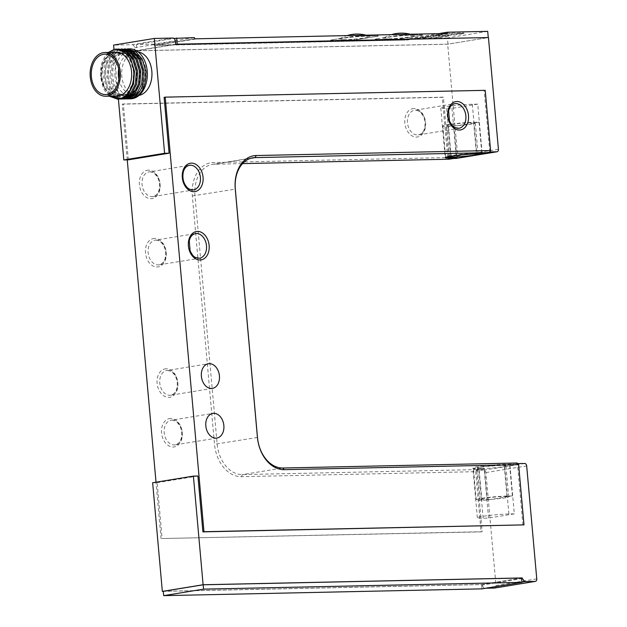 <?xml version="1.0" encoding="UTF-8"?>
<svg xmlns="http://www.w3.org/2000/svg" width="627" height="627" viewBox="0 0 627 627"><rect width="100%" height="100%" fill="white"/><g stroke="black" fill="none" stroke-linecap="round" stroke-linejoin="round"><path stroke-width="0.47" stroke-dasharray="3.13 2.35" d="M508.191 496.623L487.257 500.04L481.849 500.158A18.293 1.285 -5.1 0 1 476.191 499.735A18.293 1.285 -5.1 0 1 487.187 497.564A18.293 1.285 -5.1 0 1 506.984 496.051L512.392 495.941L508.191 496.623A14.303 1.003 -5.1 0 1 508.662 496.835A14.303 1.003 -5.1 0 1 491.458 499.358A14.303 1.003 -5.1 0 1 480.172 499.374A14.303 1.003 -5.1 0 1 492.54 497.274A14.303 1.003 -5.1 0 1 508.191 496.623M163.294 591.308L481.614 584.521L521.507 578.008M482.006 588.863L481.614 584.521M514.305 513.866L488.558 518.067L483.151 518.184A18.747 1.317 -5.1 0 1 477.351 517.753A18.747 1.317 -5.1 0 1 488.613 515.527A18.747 1.317 -5.1 0 1 508.897 513.983L514.305 513.866L509.931 464.85L504.218 465.015A18.293 1.285 -5.1 0 0 484.412 466.527A18.293 1.285 -5.1 0 0 473.424 468.69A18.293 1.285 -5.1 0 0 479.083 469.121L484.491 469.004L484.122 468.408L478.714 468.518A18.747 1.317 -5.1 0 1 472.923 468.087A18.747 1.317 -5.1 0 1 484.177 465.861A18.747 1.317 -5.1 0 1 504.461 464.317L509.876 464.199L517.165 463.008M512.392 495.941L509.626 464.897M487.257 500.04L484.491 469.004M488.558 518.067L484.185 469.051L476.669 470.281L483.887 470.125A2.5 1.795 -99.3 0 1 485.909 472.57L495.988 585.532A2.5 1.795 -99.3 0 1 494.766 587.993M505.425 465.587A14.303 1.003 -5.1 0 1 505.895 465.798A14.303 1.003 -5.1 0 1 497.305 467.491A14.303 1.003 -5.1 0 1 481.826 468.667A14.303 1.003 -5.1 0 1 477.406 468.338A14.303 1.003 -5.1 0 1 489.773 466.229A14.303 1.003 -5.1 0 1 505.425 465.587M521.507 578.063L481.497 584.591L163.302 591.379M521.868 582.099L484.083 588.267L481.497 584.591M481.552 585.21L521.562 578.682M485.878 588.236L484.083 588.267M522.926 525.058L517.44 463.627L509.931 464.85L509.876 464.199M127.25 159.869L122.281 104.153L442.301 97.334L447.67 157.549L213.29 162.542A33.113 23.779 80.7 0 0 192.34 195.953L214.505 444.277A33.113 23.779 80.7 0 0 241.324 476.669L475.705 471.669L476.833 469.599L484.122 468.408M476.833 469.599L242.445 474.592A31.24 22.431 -99.3 0 1 217.138 444.034L194.981 195.718A31.24 22.431 -99.3 0 1 212.482 164.407A31.24 22.431 -99.3 0 1 214.747 164.196L242.563 163.608M152.643 482.759L157.15 482.665L162.134 538.53L482.155 531.712L476.669 470.281M197.913 476.003L157.15 482.665M475.705 471.669L481.081 531.884L162.134 538.53M481.081 531.884L482.155 531.712M161.061 538.711L156.021 482.21M128.339 159.846L123.354 103.98L443.375 97.154L448.854 158.592L453.478 158.49M122.281 104.153L123.354 103.98M343.792 39.752A15.604 1.097 -5.1 0 1 338.972 39.383A15.604 1.097 -5.1 0 1 339.105 39.227A15.604 1.097 -5.1 0 1 354.412 36.907A15.604 1.097 -5.1 0 1 369.883 36.476A15.604 1.097 -5.1 0 1 370.048 36.617A15.604 1.097 -5.1 0 1 360.674 38.466A15.604 1.097 -5.1 0 1 343.792 39.752M343.8 39.814A15.604 1.097 -5.1 0 1 338.972 39.446A15.604 1.097 -5.1 0 1 354.42 36.969A15.604 1.097 -5.1 0 1 370.055 36.679A15.604 1.097 -5.1 0 1 360.682 38.529A15.604 1.097 -5.1 0 1 343.8 39.814M387.854 38.89A15.949 1.121 -5.1 0 1 382.925 38.521A15.949 1.121 -5.1 0 1 383.066 38.349A15.949 1.121 -5.1 0 1 398.701 35.982A15.949 1.121 -5.1 0 1 414.518 35.543A15.949 1.121 -5.1 0 1 414.69 35.684A15.949 1.121 -5.1 0 1 405.105 37.573A15.949 1.121 -5.1 0 1 387.854 38.89M387.854 38.952A15.949 1.121 -5.1 0 1 382.925 38.584A15.949 1.121 -5.1 0 1 398.709 36.045A15.949 1.121 -5.1 0 1 414.69 35.747A15.949 1.121 -5.1 0 1 405.113 37.636A15.949 1.121 -5.1 0 1 387.854 38.952M118.895 79.268A20.213 13.99 -91.2 0 0 132.736 94.003A20.213 13.99 -91.2 0 0 146.02 78.171A20.213 13.99 -91.2 0 0 138.206 55.607M137.775 55.325A20.213 13.99 -91.2 0 0 135.471 54.188M133.026 53.632A20.213 13.99 -91.2 0 0 131.874 53.585A20.213 13.99 -91.2 0 0 118.675 68.899M116.066 52.268A21.867 15.142 -91.2 0 0 101.511 76.58A21.867 15.142 -91.2 0 0 116.998 95.994M129.523 48.859A24.994 17.305 -91.2 0 0 112.884 76.643A24.994 17.305 -91.2 0 0 130.588 98.831M125.933 98.894L118.668 95.947L113.056 88.752L109.913 76.706L111.363 63.915L117.1 53.789L125.651 49.055L127.32 48.906M125.055 98.948L117.257 96.339L111.183 88.791L108.04 76.745L109.498 63.954L115.227 53.828L123.778 49.094L125.447 48.945M122.774 98.956L115.509 96.009L109.897 88.822L106.755 76.776L108.212 63.978L113.942 53.859L122.492 49.125L124.162 48.969M121.897 99.011L114.098 96.401L108.032 88.862L104.889 76.815L106.339 64.017L112.076 53.898L120.627 49.165L122.296 49.008M119.624 99.027L112.358 96.08L106.747 88.893L103.604 76.847L105.054 64.048L110.791 53.922L119.342 49.196L121.011 49.039M118.738 99.082L110.948 96.472L104.874 88.932L101.731 76.886L103.189 64.087L108.918 53.969L117.468 49.235L119.138 49.078M109.216 96.158L103.588 88.956L100.445 76.909L101.903 64.111L107.632 53.993L116.183 49.259L117.852 49.102M139.084 95.367A21.867 15.142 88.8 0 1 137.282 95.563A21.867 15.142 88.8 0 1 121.795 76.149A21.867 15.142 88.8 0 1 136.349 51.837A21.867 15.142 88.8 0 1 138.159 51.955M115.031 76.298A21.867 15.142 88.8 0 1 129.585 51.978A21.867 15.142 88.8 0 1 145.19 73.524A21.867 15.142 88.8 0 1 130.518 95.704A21.867 15.142 88.8 0 1 115.031 76.298M449.959 156.382A14.303 1.003 -5.1 0 1 463.698 154.375A14.303 1.003 -5.1 0 1 477.641 153.905M458.102 125.588A14.303 1.003 -5.1 0 1 451.236 125.941A14.303 1.003 -5.1 0 1 446.816 125.612A14.303 1.003 -5.1 0 1 459.183 123.503A14.303 1.003 -5.1 0 1 474.835 122.853A14.303 1.003 -5.1 0 1 475.305 123.064A14.303 1.003 -5.1 0 1 458.102 125.588L448.493 126.388A18.293 1.285 -5.1 0 1 442.834 125.964A18.293 1.285 -5.1 0 1 453.83 123.793A18.293 1.285 -5.1 0 1 473.628 122.289L479.036 122.171L458.102 125.588M376.615 36.374L359.451 39.172A6.246 0.439 -5.1 0 1 350.658 39.971L332.623 40.355A6.246 0.439 -5.1 0 1 330.695 40.214A6.246 0.439 -5.1 0 1 332.412 39.752L349.576 36.946A6.246 0.439 -5.1 0 1 358.37 36.154L376.404 35.77A6.246 0.439 -5.1 0 1 378.332 35.911A6.246 0.439 -5.1 0 1 376.615 36.374L359.451 39.172M394.947 39.07L376.921 39.454A6.246 0.439 -5.1 0 1 374.993 39.313A6.246 0.439 -5.1 0 1 376.702 38.85L393.874 36.052A6.246 0.439 -5.1 0 1 402.667 35.253L420.701 34.869A6.246 0.439 -5.1 0 1 422.629 35.018A6.246 0.439 -5.1 0 1 420.913 35.473L403.749 38.278A6.246 0.439 -5.1 0 1 394.947 39.07L376.921 39.454M402.667 35.253L420.701 34.869M402.675 35.316A6.246 0.439 174.9 0 0 393.874 36.115L393.874 36.052M376.702 38.85L393.874 36.115M376.709 38.913A6.246 0.439 174.9 0 0 374.993 39.376A6.246 0.439 174.9 0 0 376.929 39.517M394.955 39.133A6.246 0.439 174.9 0 0 403.757 38.341L403.749 38.278M420.913 35.473L403.757 38.341M420.921 35.535A6.246 0.439 174.9 0 0 422.637 35.081A6.246 0.439 174.9 0 0 420.701 34.932M444.755 33.513L404.611 39.877L157.283 45.152L194.856 38.835M358.37 36.154L376.404 35.77M358.378 36.217A6.246 0.439 174.9 0 0 349.576 37.009L349.576 36.946M332.412 39.752L349.576 37.009M332.412 39.814A6.246 0.439 174.9 0 0 330.695 40.277A6.246 0.439 174.9 0 0 332.631 40.418L332.623 40.355M350.658 39.971L332.631 40.418M350.658 40.034A6.246 0.439 174.9 0 0 359.459 39.235M376.623 36.437A6.246 0.439 174.9 0 0 378.34 35.974A6.246 0.439 174.9 0 0 376.412 35.833M447.529 33.45L407.252 40.026L154.25 45.418L194.527 38.843M444.708 33.521L404.627 40.065L157.197 45.034L197.38 38.796L444.708 33.521M154.25 45.418L154.14 44.18L194.417 37.604M154.14 44.18L136.373 44.556L173.953 38.419M177.206 44.188L488.261 37.557L447.984 44.133L136.929 50.763L177.206 44.172M175.623 44.211L134.86 50.865L447.678 44.196L488.449 37.542M498.418 149.257L457.647 155.911L447.678 44.196M164.117 97.326L484.138 90.5L489.836 151.93M457.647 155.911A2.5 1.795 -99.3 0 1 456.425 158.38M113.965 49.384L118.401 99.09M172.817 38.051L132.046 44.705L113.581 45.097M132.046 44.705A3.127 2.242 -99.3 0 1 134.578 47.762L134.86 50.865M108.369 52.433L105.555 55.513L102.201 61.995L100.555 69.769L100.853 77.646L102.914 84.817L105.493 89.363L109.012 93.979L111.739 96.103M489.624 151.93L481.802 153.207L476.395 153.325A18.293 1.285 -5.1 0 0 456.597 154.83A18.293 1.285 -5.1 0 0 445.609 157.001A18.293 1.285 -5.1 0 0 446.009 157.228M456.362 157.361L448.854 158.592M479.036 122.171L481.802 153.207M477.735 104.145L451.989 108.346L446.581 108.463A18.747 1.317 -5.1 0 1 440.789 108.024A18.747 1.317 -5.1 0 1 452.043 105.806A18.747 1.317 -5.1 0 1 472.327 104.254L477.735 104.145L482.171 153.803M451.989 108.346L456.362 157.322M453.901 126.27L456.675 157.314M484.138 90.5L485.212 90.327M449.128 159.203L447.67 157.549M442.301 97.334L443.375 97.154M119.036 98.956L118.652 97.914M129.789 98.729L130.651 95.955L131.513 98.298M105.493 89.363L104.348 87.325L101.582 76.619L102.906 65.239L108.032 56.234L115.666 52.025L123.825 53.734L130.4 60.897L133.692 71.596L132.893 82.968L128.292 91.957L121.183 96.158L113.55 94.442L107.507 87.263L104.74 76.549L106.065 65.169L111.191 56.171L118.824 51.955L126.983 53.663L133.551 60.827L136.843 71.533L136.051 82.897L131.451 91.887L124.342 96.088L116.708 94.371L110.665 87.192L107.891 76.478L109.216 65.098L114.349 56.101L121.975 51.892L130.134 53.601L136.71 60.764L140.001 71.462L139.202 82.835L137.054 88.289M130.8 94.881L128.574 95.782M126.309 96.15L119.287 93.909L113.816 87.129L111.05 76.416L112.374 65.036L117.5 56.03L125.134 51.822L133.292 53.53L139.86 60.694L143.16 71.4L142.36 82.764L137.76 91.754L130.651 95.955M487.712 31.35L447.427 37.926L447.984 44.133M407.252 40.026L407.142 38.788L447.427 37.926M136.373 44.556L136.929 50.763M435.538 34.932L445.436 33.317L463.862 32.925L453.964 34.54L435.538 34.932L435.593 35.551L445.491 33.936L463.917 33.544L454.019 35.159L435.593 35.551M420.043 37.463L430.357 35.778L448.783 35.386L438.469 37.071L420.043 37.463L420.106 38.082L430.412 36.397L448.838 36.005L438.524 37.691L420.106 38.082M439.88 33.443L407.142 38.788M438.524 37.691L438.469 37.071M448.838 36.005L448.783 35.386M430.412 36.397L430.357 35.778M454.019 35.159L453.964 34.54M463.917 33.544L463.862 32.925M445.491 33.936L445.436 33.317M506.984 496.051L504.218 465.015M481.849 500.158L479.083 469.121M483.151 518.184L478.714 468.518M508.897 513.983L504.461 464.317M536.759 578.87L495.988 585.532M485.909 472.57L526.68 465.916M524.65 463.471L483.887 470.125M241.324 476.669L242.445 474.592L282.785 468.008M257.478 437.45L214.505 444.277M170.654 418.46A14.374 10.322 80.7 0 0 163.584 440.076A14.374 10.322 80.7 0 0 181.54 439.692A14.374 10.322 80.7 0 0 170.654 418.46M172.104 420.114A12.493 8.974 -99.3 0 1 182.159 431.713A12.493 8.974 -99.3 0 1 175.223 444.864A12.493 8.974 -99.3 0 1 164.352 433.978A12.493 8.974 -99.3 0 1 171.202 420.2A12.493 8.974 -99.3 0 1 172.104 420.114M166.218 368.801A14.374 10.322 80.7 0 0 159.148 390.409A14.374 10.322 80.7 0 0 177.112 390.025A14.374 10.322 80.7 0 0 166.218 368.801M167.675 370.455A12.493 8.974 -99.3 0 1 177.731 382.047A12.493 8.974 -99.3 0 1 170.795 395.198A12.493 8.974 -99.3 0 1 159.924 384.312A12.493 8.974 -99.3 0 1 166.766 370.533A12.493 8.974 -99.3 0 1 167.675 370.455M192.34 195.953L235.321 189.135M413.945 108.51A14.374 10.322 80.7 0 0 406.876 130.118A14.374 10.322 80.7 0 0 424.832 129.734A14.374 10.322 80.7 0 0 413.945 108.51M154.587 238.432A14.374 10.322 80.7 0 0 147.517 260.04A14.374 10.322 80.7 0 0 165.473 259.656A14.374 10.322 80.7 0 0 154.587 238.432M148.489 170.144A14.374 10.322 80.7 0 0 141.42 191.752A14.374 10.322 80.7 0 0 159.376 191.368A14.374 10.322 80.7 0 0 148.489 170.144M149.939 171.798A12.493 8.974 -99.3 0 1 159.995 183.397A12.493 8.974 -99.3 0 1 153.066 196.549A12.493 8.974 -99.3 0 1 142.196 185.663A12.493 8.974 -99.3 0 1 149.038 171.884A12.493 8.974 -99.3 0 1 149.939 171.798M156.037 240.086A12.493 8.974 -99.3 0 1 166.092 251.678A12.493 8.974 -99.3 0 1 159.156 264.837A12.493 8.974 -99.3 0 1 148.285 253.951A12.493 8.974 -99.3 0 1 155.135 240.165A12.493 8.974 -99.3 0 1 156.037 240.086M454.834 103.659A12.493 8.974 80.7 0 0 447.984 117.437A12.493 8.974 80.7 0 0 458.854 128.323L418.522 134.907A12.493 8.974 -99.3 0 1 407.652 124.021A12.493 8.974 -99.3 0 1 414.494 110.242A12.493 8.974 -99.3 0 1 415.395 110.164A12.493 8.974 -99.3 0 1 425.451 121.756A12.493 8.974 -99.3 0 1 418.522 134.907C421.752 134.1 423.813 131.662 424.706 127.594C425.686 121.309 424.197 116.191 420.255 112.233C419.416 111.198 417.762 110.509 415.27 110.172L454.834 103.659M189.378 165.293A12.493 8.974 80.7 0 0 182.535 179.071A12.493 8.974 80.7 0 0 193.406 189.965L153.066 196.549C156.295 195.742 158.365 193.296 159.25 189.229C160.23 182.943 158.749 177.825 154.798 173.875C153.968 172.833 152.306 172.143 149.814 171.806L189.378 165.293M195.467 233.581A12.493 8.974 80.7 0 0 188.625 247.359A12.493 8.974 80.7 0 0 199.496 258.246L159.156 264.837C162.393 264.022 164.454 261.584 165.348 257.517C166.327 251.231 164.838 246.113 160.896 242.163C160.057 241.121 158.396 240.431 155.911 240.094L195.467 233.581M250.612 158.341L214.747 164.196L213.29 162.542M446.581 108.463L450.954 157.432M472.327 104.254L476.763 153.921M473.628 122.289L476.395 153.325M448.493 126.388L451.268 157.432M134.578 47.762L175.348 41.108M476.191 499.735L473.424 468.69M508.662 496.835L505.895 465.798M480.172 499.374L477.406 468.338M477.351 517.753L472.923 468.087M216.848 438.069L175.223 444.864C178.46 444.057 180.521 441.62 181.415 437.552C182.394 431.258 180.905 426.141 176.963 422.19C176.124 421.148 174.463 420.466 171.978 420.129L212.827 413.405M212.42 388.403L170.795 395.198C174.024 394.391 176.093 391.953 176.979 387.886C177.958 381.6 176.477 376.482 172.527 372.524C171.696 371.49 170.035 370.8 167.542 370.463L208.391 363.738M369.883 36.476A34.336 34.336 0 0 0 365.337 35.026M347.687 35.402A34.336 34.336 0 0 0 339.105 39.219M414.518 35.543A35.794 35.794 0 0 0 409.768 34.085M392.047 34.461A35.794 35.794 0 0 0 383.066 38.349M131.874 53.585L104.834 54.165M132.736 94.003L105.689 94.575M130.518 95.704L137.282 95.563M129.585 51.978L136.349 51.837M446.816 125.612L449.583 156.648M475.305 123.064L478.072 154.109M252.822 157.816L212.482 164.407M440.789 108.024L445.217 157.69M442.834 125.964L445.609 157.001"/><path stroke-width="0.94" d="M521.891 582.35L203.571 589.137L163.686 595.65L482.006 588.863L521.891 582.35L521.507 578.008L203.179 584.795L163.294 591.308L163.686 595.65M203.571 589.137L203.179 584.795M521.562 578.682L522.322 578.556L522.267 577.937L203.101 584.74L162.338 591.394L152.643 482.759L193.406 476.105L197.913 476.003L202.905 531.876L524 524.877L203.971 531.704L165.191 97.146L485.212 90.327L490.588 150.543L489.468 152.612L255.087 157.612A31.24 22.431 80.7 0 0 252.822 157.816A31.24 22.431 80.7 0 0 235.321 189.135L257.478 437.45A31.24 22.431 80.7 0 0 282.785 468.008L517.165 463.008L518.623 464.662L284.243 469.662A33.113 23.779 -99.3 0 1 257.415 437.27L235.25 188.946A33.113 23.779 -99.3 0 1 256.208 155.535L490.588 150.543M203.101 584.74L193.406 476.105M163.302 591.379L162.338 591.394M522.267 577.937L521.507 578.063M522.322 578.556L524.854 581.613L521.868 582.099M494.766 587.993A2.5 1.795 -99.3 0 1 494.593 588.032A2.5 1.795 -99.3 0 1 494.405 588.048L485.878 588.236M494.405 588.048L535.176 581.394L524.854 581.613M535.176 581.394A2.5 1.795 80.7 0 0 535.356 581.378A2.5 1.795 80.7 0 0 536.759 578.87L526.68 465.916A2.5 1.795 80.7 0 0 524.65 463.471L517.698 463.619M518.623 464.662L524 524.877M202.905 531.876L203.971 531.704M213.729 413.318A12.493 8.974 -99.3 0 1 223.784 424.918A12.493 8.974 -99.3 0 1 216.848 438.069A12.493 8.974 -99.3 0 1 205.985 427.183A12.493 8.974 -99.3 0 1 212.827 413.405A12.493 8.974 -99.3 0 1 213.729 413.318M209.3 363.66A12.493 8.974 -99.3 0 1 219.356 375.252A12.493 8.974 -99.3 0 1 212.42 388.403A12.493 8.974 -99.3 0 1 201.549 377.517A12.493 8.974 -99.3 0 1 208.391 363.738A12.493 8.974 -99.3 0 1 209.3 363.66M156.021 482.21L127.25 159.869M113.965 49.384L113.581 45.097L154.344 38.443L164.595 153.294L169.102 153.192L164.117 97.326L165.191 97.146M169.102 153.192L128.339 159.846L123.832 159.948L118.401 99.09M91.377 76.635A20.213 13.99 -91.2 0 0 105.689 94.575A20.213 13.99 -91.2 0 0 119.255 74.072A20.213 13.99 -91.2 0 0 104.834 54.165A20.213 13.99 -91.2 0 0 91.377 76.635M118.675 68.899A20.213 13.99 -91.2 0 0 118.425 76.063A20.213 13.99 -91.2 0 0 118.895 79.268M138.206 55.607A20.213 13.99 -91.2 0 0 137.775 55.325M135.471 54.188A20.213 13.99 -91.2 0 0 133.026 53.632M105.728 96.237L116.998 95.994A21.867 15.142 -91.2 0 0 131.67 73.806A21.867 15.142 -91.2 0 0 116.066 52.268L104.795 52.511A21.867 15.142 -91.2 0 0 90.241 76.823A21.867 15.142 -91.2 0 0 105.728 96.237A21.867 15.142 -91.2 0 0 120.4 74.049A21.867 15.142 -91.2 0 0 104.795 52.511M126.866 98.909L130.588 98.831A24.994 17.305 -91.2 0 0 147.353 73.477A24.994 17.305 -91.2 0 0 129.523 48.859L127.383 48.898M127.32 48.906L135.604 51.508L142.149 59.032L145.817 71.07C146.412 86.314 141.694 95.516 131.654 98.69L129.789 98.729C139.821 95.555 144.539 86.354 143.951 71.11L140.276 59.079L133.739 51.547L125.447 48.945M124.162 48.969L132.454 51.571L138.99 59.103L142.666 71.141L141.733 83.924L136.529 94.034L128.504 98.752L125.933 98.894M122.296 49.008L130.581 51.61L137.125 59.142L140.793 71.18L139.868 83.963L134.656 94.074L126.63 98.792L125.055 98.948M121.011 49.039L129.295 51.641L135.84 59.173L139.507 71.204L138.583 83.987L133.371 94.097L125.345 98.823L122.774 98.956M119.138 49.078L127.43 51.68L133.966 59.212L137.642 71.243L136.71 84.034L131.505 94.136L123.48 98.862L121.897 99.011M117.852 49.102L126.145 51.704L132.681 59.236L136.357 71.274L135.424 84.057L130.212 94.168L122.194 98.886L119.624 99.027M109.216 96.158L117.453 99.113L118.746 98.964A24.994 17.305 -91.2 0 0 133.786 72.544A24.994 17.305 -91.2 0 0 115.995 49.141A24.994 17.305 -91.2 0 0 114.318 49.298L116.05 49.141L124.287 51.759L130.816 59.275L134.484 71.313L133.559 84.096L128.347 94.207L120.321 98.933L118.738 99.082M138.159 51.955A21.867 15.142 88.8 0 1 151.836 71.243A21.867 15.142 88.8 0 1 139.084 95.367M477.641 153.905A14.303 1.003 -5.1 0 1 478.072 154.109A14.303 1.003 -5.1 0 1 469.482 155.802A14.303 1.003 -5.1 0 1 454.011 156.977A14.303 1.003 -5.1 0 1 449.583 156.648A14.303 1.003 -5.1 0 1 449.959 156.382M194.856 38.835L444.755 33.513M173.953 38.419L194.417 37.604L194.527 38.843L447.529 33.45L447.419 32.212L487.712 31.35L488.261 37.542M489.836 151.93L496.835 151.781A2.5 1.795 80.7 0 0 497.015 151.765A2.5 1.795 80.7 0 0 498.418 149.257L488.449 37.542L175.623 44.211L175.348 41.108A3.127 2.242 80.7 0 0 172.817 38.051L154.344 38.443M456.425 158.38A2.5 1.795 -99.3 0 1 456.244 158.419A2.5 1.795 -99.3 0 1 456.064 158.435L496.835 151.781M453.478 158.49L456.064 158.435M118.746 98.964L118.652 97.914L113.291 96.919L111.739 96.103M114.318 49.298L108.369 52.433M456.362 157.322L451.268 157.432A18.293 1.285 -5.1 0 1 446.009 157.228M242.563 163.608L449.128 159.203L456.425 158.012L451.017 158.122A18.747 1.317 -5.1 0 1 445.217 157.69A18.747 1.317 -5.1 0 1 456.48 155.465A18.747 1.317 -5.1 0 1 476.763 153.921L482.171 153.803L489.468 152.612M456.362 157.361L456.425 158.012M164.595 153.294L123.832 159.948M131.513 98.298L131.654 98.69M137.054 88.289L130.8 94.881M128.574 95.782L126.309 96.15M176.657 37.981L177.206 44.172M447.419 32.212L439.88 33.443M282.785 468.008L284.243 469.662M197.497 231.426A14.374 10.322 -99.3 0 1 208.383 252.65A14.374 10.322 -99.3 0 1 190.428 253.034A14.374 10.322 -99.3 0 1 197.497 231.426M191.4 163.138A14.374 10.322 -99.3 0 1 202.294 184.369A14.374 10.322 -99.3 0 1 184.338 184.746A14.374 10.322 -99.3 0 1 191.4 163.138M456.856 101.503A14.374 10.322 -99.3 0 1 467.75 122.727A14.374 10.322 -99.3 0 1 449.794 123.111A14.374 10.322 -99.3 0 1 456.856 101.503M455.735 103.573A12.493 8.974 80.7 0 0 454.834 103.659C451.597 104.466 449.535 106.903 448.642 110.971L449.441 120.823C452.663 127.367 454.262 126.975 454.779 127.532L458.854 128.323A12.493 8.974 80.7 0 0 465.79 115.172A12.493 8.974 80.7 0 0 455.735 103.573M190.279 165.214A12.493 8.974 80.7 0 0 189.378 165.293C186.141 166.1 184.079 168.545 183.186 172.613C182.214 178.899 183.695 184.017 187.638 187.967L189.323 189.166L193.406 189.965A12.493 8.974 80.7 0 0 200.334 176.806A12.493 8.974 80.7 0 0 190.279 165.214M196.376 233.503A12.493 8.974 80.7 0 0 195.467 233.581C192.238 234.388 190.177 236.826 189.283 240.901L190.075 250.745C193.304 257.289 194.903 256.898 195.42 257.454L199.496 258.246A12.493 8.974 80.7 0 0 206.432 245.094A12.493 8.974 80.7 0 0 196.376 233.503M256.208 155.535L255.087 157.612L250.612 158.341M450.954 157.432L451.017 158.122M535.356 581.378L494.593 588.032M365.337 35.026A34.336 34.336 0 0 0 347.687 35.402M409.768 34.085A35.794 35.794 0 0 0 392.047 34.461M124.224 48.969L125.51 48.945M123.715 98.972L125 98.948M121.074 49.039L122.359 49.008M120.556 99.042L121.842 99.019M117.915 49.102L119.201 49.078M117.406 99.113L118.691 99.082M497.015 151.765L456.244 158.419"/></g></svg>
